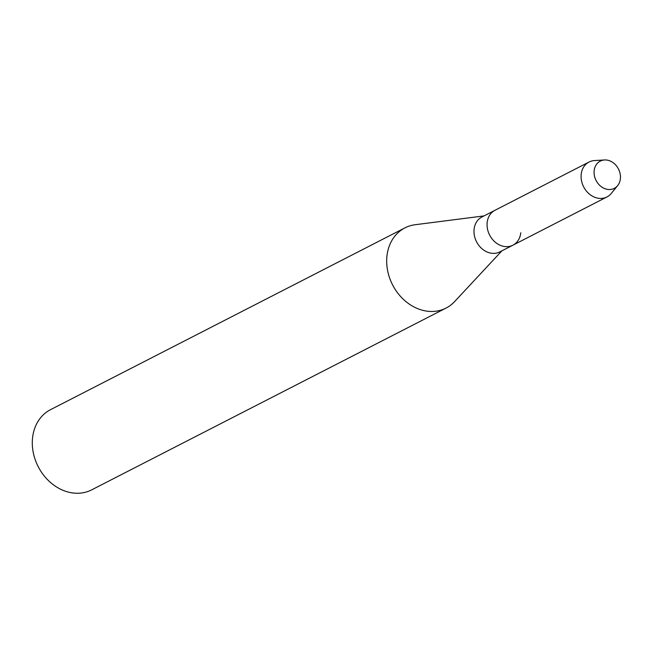 <?xml version="1.0" encoding="UTF-8"?>
<svg xmlns="http://www.w3.org/2000/svg" width="653" height="653" viewBox="0 0 653 653"><rect width="100%" height="100%" fill="white"/><g stroke="black" fill="none" stroke-linecap="round" stroke-linejoin="round"><path stroke-width="0.98" d="M594.197 174.384A15.321 12.578 62.8 0 0 609.061 189.525A15.321 12.578 62.8 0 0 620.35 175.086A15.321 12.578 62.8 0 0 605.486 159.944A15.321 12.578 62.8 0 0 594.197 174.384A15.321 12.578 62.8 0 0 603.805 188.211A15.321 12.578 62.8 0 0 617.64 185.615A15.321 12.578 62.8 0 0 620.35 175.086A15.321 12.578 62.8 0 0 604.482 159.961A15.321 12.578 62.8 0 0 594.197 174.384M604.482 159.961L594.41 160.581A19.623 16.113 62.8 0 0 589.03 162.034L481.93 216.976A19.623 16.113 62.8 0 0 474.135 233.986A19.623 16.113 62.8 0 0 499.839 251.895L512.923 245.185A19.623 16.113 62.8 0 0 520.768 232.77M487.211 227.277A19.623 16.113 62.8 0 0 512.923 245.185A19.623 16.113 62.8 0 1 487.211 227.277A19.623 16.113 62.8 0 1 495.007 210.266A19.623 16.113 62.8 0 0 487.211 227.277M484.012 215.906L415.145 224.73A45.065 37.009 62.8 0 0 404.933 227.873A45.065 37.009 62.8 0 0 387.033 266.946A45.065 37.009 62.8 0 0 446.072 308.069A45.065 37.009 62.8 0 0 454.586 301.613L501.92 250.825M404.933 227.873L50.542 409.66A45.065 37.009 62.8 0 0 32.65 448.733A45.065 37.009 62.8 0 0 91.681 489.856L446.072 308.069M589.03 162.034A19.623 16.113 62.8 0 0 581.235 179.044A19.623 16.113 62.8 0 0 606.947 196.953A19.623 16.113 62.8 0 0 611.265 193.435L617.64 185.615M606.947 196.953L512.923 245.185"/></g></svg>
